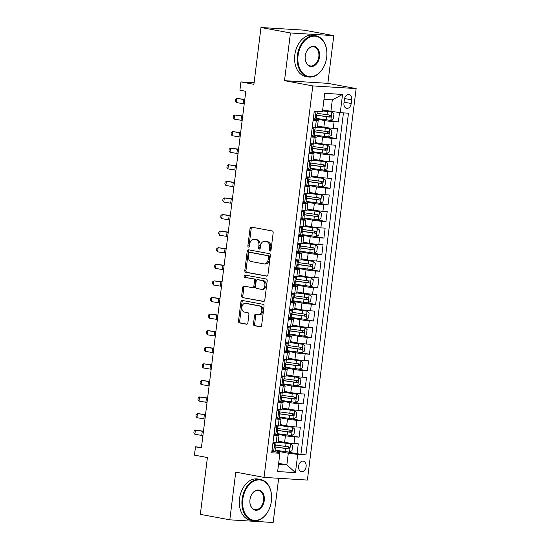 <?xml version="1.0" encoding="UTF-8"?>
<svg xmlns="http://www.w3.org/2000/svg" width="550" height="550" viewBox="0 0 550 550"><rect width="100%" height="100%" fill="white"/><g stroke="black" fill="none" stroke-linecap="round" stroke-linejoin="round"><path stroke-width="0.82" d="M270.064 251.096A1.148 0.818 -86.5 0 0 271.019 250.106L273.171 232.801A1.643 1.176 -86.5 0 0 272.222 230.959L251.391 227.095A1.643 1.176 -86.5 0 0 251.295 227.081A1.643 1.176 -86.5 0 0 250.037 228.504L247.878 245.802A1.148 0.818 -86.5 0 0 249.501 246.104L249.776 243.87A5.259 3.754 -86.5 0 1 253.804 239.305A5.259 3.754 -86.5 0 1 254.127 239.346L255.867 239.669A5.259 3.754 -86.5 0 1 258.919 245.568L258.637 247.803A1.148 0.818 -86.5 0 0 260.26 248.105L260.535 245.864A5.259 3.754 -86.5 0 1 264.564 241.306A5.259 3.754 -86.5 0 1 264.887 241.34L266.626 241.663A5.259 3.754 -86.5 0 1 269.679 247.562L269.397 249.803A1.148 0.818 -86.5 0 0 270.064 251.096M306.109 466.613A5.362 3.74 100.5 0 0 303.339 461.113A5.362 3.74 100.5 0 0 298.609 466.152A5.362 3.74 100.5 0 0 301.379 471.652A5.362 3.74 100.5 0 0 306.109 466.613M253.488 323.854A1.643 1.176 -86.5 0 0 254.444 325.696L260.288 326.782A1.643 1.176 -86.5 0 0 260.384 326.796A1.643 1.176 -86.5 0 0 261.642 325.366L264.034 306.157A1.643 1.176 -86.5 0 0 263.086 304.308L242.254 300.444A1.643 1.176 -86.5 0 0 242.158 300.431A1.643 1.176 -86.5 0 0 240.9 301.854L238.508 321.069A1.643 1.176 -86.5 0 0 239.456 322.912L246.517 324.225A1.643 1.176 -86.5 0 0 246.62 324.239A1.643 1.176 -86.5 0 0 247.878 322.809L248.903 314.586A1.643 1.176 -86.5 0 0 247.947 312.744L244.447 312.091A4.4 3.135 -86.5 0 1 241.876 307.354A4.4 3.135 -86.5 0 1 245.259 303.353A4.4 3.135 -86.5 0 1 245.534 303.38L259.243 305.931A4.4 3.135 -86.5 0 1 261.814 310.668A4.4 3.135 -86.5 0 1 258.431 314.676A4.4 3.135 -86.5 0 1 258.156 314.641L255.874 314.215A1.643 1.176 -86.5 0 0 255.771 314.201A1.643 1.176 -86.5 0 0 254.512 315.631L253.488 323.854L254.657 323.923A1.643 1.176 -86.5 0 0 255.613 325.765L260.776 326.728M290.448 32.973L284.508 80.664L327.855 83.339L333.795 35.647L290.448 32.973L260.982 27.5L253.901 84.315L240.934 81.902L239.903 90.2L245.795 91.293L201.376 447.934L195.484 446.841L194.452 455.132L207.412 457.538L200.337 514.353L229.804 519.826L273.157 522.5L278.664 478.294M284.508 80.664L312.799 85.917L264.034 477.393L235.744 472.134L229.804 519.826M266.592 276.141A1.643 1.176 -86.5 0 0 266.695 276.155A1.643 1.176 -86.5 0 0 267.953 274.732L270.346 255.516A1.643 1.176 -86.5 0 0 269.39 253.674L248.566 249.803A1.643 1.176 -86.5 0 0 248.462 249.796A1.643 1.176 -86.5 0 0 247.204 251.219L244.812 270.435A1.643 1.176 -86.5 0 0 245.768 272.278L266.798 276.155M267.19 280.837L264.798 300.046A1.643 1.176 -86.5 0 1 263.539 301.476A1.643 1.176 -86.5 0 1 263.436 301.462L242.612 297.591A1.643 1.176 -86.5 0 1 241.656 295.749L242.681 287.526A1.643 1.176 -86.5 0 1 243.939 286.103A1.643 1.176 -86.5 0 1 244.042 286.117L252.491 287.684A1.643 1.176 -86.5 0 0 252.587 287.698A1.643 1.176 -86.5 0 0 253.846 286.268L254.526 280.816A1.643 1.176 -86.5 0 0 253.571 278.974L244.778 277.337A1.148 0.818 -86.5 0 1 245.066 275.062L266.234 278.994A1.643 1.176 -86.5 0 1 267.19 280.837M260.982 27.5L304.329 30.174L333.795 35.647M287.519 451.969L297.041 453.736L298.279 443.788L294.002 443.52L294.827 436.886A6.696 0.412 -172.9 0 1 285.429 435.724L277.09 434.177M289.582 435.38L299.104 437.154L300.348 427.199L296.072 426.938L296.897 420.303A6.696 0.412 -172.9 0 1 287.492 419.134L279.159 417.587M291.651 418.797L301.173 420.564L302.411 410.609L298.134 410.348L298.959 403.714A6.696 0.412 -172.9 0 1 289.561 402.545L281.222 400.998M293.714 402.208L303.236 403.975L304.48 394.02L300.204 393.759L301.029 387.124A6.696 0.412 -172.9 0 1 291.624 385.962L283.291 384.409M295.783 385.619L305.305 387.386L306.543 377.438L302.266 377.169L303.091 370.535A6.696 0.412 -172.9 0 1 293.693 369.373L285.354 367.826M297.853 369.029L307.368 370.803L308.612 360.848L304.336 360.587L305.161 353.946A6.696 0.412 -172.9 0 1 295.756 352.784L287.423 351.237M299.915 352.447L309.437 354.214L310.674 344.259L306.398 343.998L307.223 337.363A6.696 0.412 -172.9 0 1 297.825 336.194L289.486 334.647M301.984 335.857L311.499 337.624L312.744 327.669L308.468 327.408L309.293 320.774A6.696 0.412 -172.9 0 1 299.894 319.605L291.555 318.058M304.047 319.268L313.569 321.035L314.806 311.087L310.53 310.819L311.355 304.184A6.696 0.412 -172.9 0 1 301.957 303.022L293.618 301.469M306.116 302.679L315.638 304.446L316.876 294.498L312.599 294.229L313.424 287.595A6.696 0.412 -172.9 0 1 304.026 286.433L295.687 284.886M308.179 286.089L317.701 287.863L318.938 277.908L314.662 277.647L315.494 271.012A6.696 0.412 -172.9 0 1 306.089 269.844L297.749 268.297M310.248 269.507L319.77 271.274L321.007 261.319L316.731 261.058L317.556 254.423A6.696 0.412 -172.9 0 1 308.158 253.254L299.819 251.708M312.311 252.917L321.832 254.684L323.07 244.729L318.794 244.468L319.626 237.834A6.696 0.412 -172.9 0 1 310.221 236.672L301.881 235.118M314.38 236.328L323.902 238.095L325.139 228.147L320.863 227.879L321.688 221.244A6.696 0.412 -172.9 0 1 312.29 220.083L303.951 218.536M316.442 219.739L325.964 221.512L327.202 211.558L322.926 211.296L323.757 204.655A6.696 0.412 -172.9 0 1 314.353 203.493L306.013 201.946M318.512 203.156L328.034 204.923L329.271 194.968L324.995 194.707L325.82 188.072A6.696 0.412 -172.9 0 1 316.422 186.904L308.082 185.357M320.574 186.567L330.096 188.334L331.341 178.379L327.058 178.117L327.889 171.483A6.696 0.412 -172.9 0 1 318.484 170.314L310.145 168.767M322.644 169.978L332.166 171.744L333.403 161.796L329.127 161.528L329.952 154.894A6.696 0.412 -172.9 0 1 320.554 153.732L312.214 152.178M324.706 153.388L334.228 155.155L335.472 145.207L331.196 144.939L332.021 138.304A6.696 0.412 -172.9 0 1 322.616 137.142L314.284 135.596M326.776 136.799L336.298 138.572L337.535 128.618L333.259 128.356A6.696 0.412 -172.9 0 1 323.861 127.188L317.536 126.012M294.002 443.52A6.696 0.412 7.1 0 1 284.604 442.358L278.272 441.183M296.072 426.938A6.696 0.412 7.1 0 1 286.667 425.769L280.342 424.593M298.134 410.348A6.696 0.412 7.1 0 1 288.736 409.179L282.411 408.011M300.204 393.759A6.696 0.412 7.1 0 1 290.799 392.597L284.474 391.421M302.266 377.169A6.696 0.412 7.1 0 1 292.868 376.007L286.543 374.832M304.336 360.587A6.696 0.412 7.1 0 1 294.931 359.418L288.606 358.243M306.398 343.998A6.696 0.412 7.1 0 1 297 342.829L290.675 341.653M308.468 327.408A6.696 0.412 7.1 0 1 299.062 326.246L292.738 325.071M310.53 310.819A6.696 0.412 7.1 0 1 301.132 309.657L294.807 308.481M312.599 294.229A6.696 0.412 7.1 0 1 303.194 293.067L296.869 291.892M314.662 277.647A6.696 0.412 7.1 0 1 305.264 276.478L298.939 275.303M316.731 261.058A6.696 0.412 7.1 0 1 307.326 259.889L301.001 258.72M318.794 244.468A6.696 0.412 7.1 0 1 309.396 243.306L303.071 242.131M320.863 227.879A6.696 0.412 7.1 0 1 311.458 226.717L305.133 225.541M322.926 211.296A6.696 0.412 7.1 0 1 313.528 210.127L307.202 208.952M324.995 194.707A6.696 0.412 7.1 0 1 315.597 193.538L309.265 192.363M327.058 178.117A6.696 0.412 7.1 0 1 317.659 176.956L311.334 175.78M329.127 161.528A6.696 0.412 7.1 0 1 319.729 160.366L313.397 159.191M331.196 144.939A6.696 0.412 7.1 0 1 321.791 143.777L315.466 142.601M344.41 99.399L343.956 103.049A5.191 3.623 100.5 0 0 346.637 108.377A5.191 3.623 100.5 0 0 351.216 103.496L351.677 99.853A5.191 3.623 100.5 0 0 348.989 94.524A5.191 3.623 100.5 0 0 344.41 99.399M312.799 85.917L356.146 88.591L307.388 480.067L264.034 477.393M297.041 453.736L305.917 454.898L348.48 113.19L340.278 112.688L322.664 109.993M305.917 454.898L297.715 454.396L295.439 472.643L277.633 471.543L279.909 453.296L271.707 452.788L314.263 111.079L322.465 111.588L324.741 93.342L342.547 94.442L340.278 112.688M273.962 434.638L276.994 435.201A6.696 0.412 -172.9 0 1 278.953 435.744A6.696 0.412 -172.9 0 1 277.021 435.793L273.845 435.593M276.031 418.055L279.056 418.612A6.696 0.412 -172.9 0 1 281.022 419.155A6.696 0.412 -172.9 0 1 279.084 419.203L275.914 419.004M278.094 401.466L281.126 402.029A6.696 0.412 -172.9 0 1 283.085 402.566A6.696 0.412 -172.9 0 1 281.153 402.614L277.977 402.421M280.163 384.876L283.188 385.44A6.696 0.412 -172.9 0 1 285.154 385.976A6.696 0.412 -172.9 0 1 283.222 386.024L280.046 385.832M282.232 368.287L285.257 368.851A6.696 0.412 -172.9 0 1 287.217 369.387A6.696 0.412 -172.9 0 1 285.285 369.435L282.109 369.243M284.295 351.704L287.32 352.261A6.696 0.412 -172.9 0 1 289.286 352.804A6.696 0.412 -172.9 0 1 287.354 352.853L284.178 352.653M286.364 335.115L289.389 335.679A6.696 0.412 -172.9 0 1 291.349 336.215A6.696 0.412 -172.9 0 1 289.417 336.263L286.241 336.064M288.427 318.526L291.459 319.089A6.696 0.412 -172.9 0 1 293.418 319.626A6.696 0.412 -172.9 0 1 291.486 319.674L288.31 319.481M290.496 301.936L293.521 302.5A6.696 0.412 -172.9 0 1 295.481 303.036A6.696 0.412 -172.9 0 1 293.549 303.084L290.373 302.892M292.559 285.347L295.591 285.911A6.696 0.412 -172.9 0 1 297.55 286.454A6.696 0.412 -172.9 0 1 295.618 286.502L292.442 286.303M294.628 268.764L297.653 269.321A6.696 0.412 -172.9 0 1 299.613 269.864A6.696 0.412 -172.9 0 1 297.681 269.913L294.504 269.713M296.691 252.175L299.722 252.739A6.696 0.412 -172.9 0 1 301.682 253.275A6.696 0.412 -172.9 0 1 299.75 253.323L296.574 253.131M298.76 235.586L301.785 236.149A6.696 0.412 -172.9 0 1 303.744 236.686A6.696 0.412 -172.9 0 1 301.812 236.734L298.643 236.541M300.822 218.996L303.854 219.56A6.696 0.412 -172.9 0 1 305.814 220.103A6.696 0.412 -172.9 0 1 303.882 220.144L300.706 219.952M302.892 202.414L305.917 202.971A6.696 0.412 -172.9 0 1 307.876 203.514A6.696 0.412 -172.9 0 1 305.944 203.562L302.775 203.363M304.954 185.824L307.986 186.388A6.696 0.412 -172.9 0 1 309.946 186.924A6.696 0.412 -172.9 0 1 308.014 186.972L304.837 186.773M307.024 169.235L310.049 169.799A6.696 0.412 -172.9 0 1 312.015 170.335A6.696 0.412 -172.9 0 1 310.076 170.383L306.907 170.191M309.086 152.646L312.118 153.209A6.696 0.412 -172.9 0 1 314.077 153.746A6.696 0.412 -172.9 0 1 312.146 153.794L308.969 153.601M311.156 136.056L314.181 136.62A6.696 0.412 -172.9 0 1 316.147 137.163A6.696 0.412 -172.9 0 1 314.208 137.211L311.039 137.012M328.838 120.216L338.36 121.983L334.084 121.722A6.696 0.412 -172.9 0 1 324.686 120.553L316.346 119.006M313.218 119.474L316.25 120.031A6.696 0.412 -172.9 0 1 318.209 120.574A6.696 0.412 -172.9 0 1 316.278 120.622L313.101 120.422M318.209 120.574L317.384 127.208A6.696 0.412 -172.9 0 1 315.452 127.256L312.276 127.057M273.02 442.228L276.196 442.427A6.696 0.412 7.1 0 0 278.128 442.379L278.953 435.744M275.082 425.638L278.259 425.837A6.696 0.412 7.1 0 0 280.191 425.789L281.022 419.155M277.152 409.056L280.328 409.248A6.696 0.412 7.1 0 0 282.26 409.2L283.085 402.566M279.221 392.466L282.391 392.659A6.696 0.412 7.1 0 0 284.322 392.611L285.154 385.976M281.284 375.877L284.46 376.076A6.696 0.412 7.1 0 0 286.392 376.028L287.217 369.387M283.353 359.288L286.522 359.487A6.696 0.412 7.1 0 0 288.454 359.439L289.286 352.804M285.416 342.705L288.592 342.897A6.696 0.412 7.1 0 0 290.524 342.849L291.349 336.215M287.485 326.116L290.654 326.308A6.696 0.412 7.1 0 0 292.593 326.26L293.418 319.626M289.548 309.526L292.724 309.719A6.696 0.412 7.1 0 0 294.656 309.678L295.481 303.036M291.617 292.937L294.786 293.136A6.696 0.412 7.1 0 0 296.725 293.088L297.55 286.454M293.679 276.347L296.856 276.547A6.696 0.412 7.1 0 0 298.788 276.499L299.613 269.864M295.749 259.765L298.925 259.957A6.696 0.412 7.1 0 0 300.857 259.909L301.682 253.275M297.811 243.176L300.988 243.368A6.696 0.412 7.1 0 0 302.919 243.32L303.744 236.686M299.881 226.586L303.057 226.786A6.696 0.412 7.1 0 0 304.989 226.738L305.814 220.103M301.943 209.997L305.119 210.196A6.696 0.412 7.1 0 0 307.051 210.148L307.876 203.514M304.012 193.414L307.189 193.607A6.696 0.412 7.1 0 0 309.121 193.559L309.946 186.924M306.075 176.825L309.251 177.018A6.696 0.412 7.1 0 0 311.183 176.969L312.015 170.335M308.144 160.236L311.321 160.428A6.696 0.412 7.1 0 0 313.252 160.387L314.077 153.746M310.207 143.646L313.383 143.846A6.696 0.412 7.1 0 0 315.315 143.797L316.147 137.163M336.298 138.572L332.021 138.304M334.228 155.155L329.952 154.894M332.166 171.744L327.889 171.483M330.096 188.334L325.82 188.072M328.034 204.923L323.757 204.655M325.964 221.512L321.688 221.244M323.902 238.095L319.626 237.834M321.832 254.684L317.556 254.423M319.77 271.274L315.494 271.012M317.701 287.863L313.424 287.595M315.638 304.446L311.355 304.184M313.569 321.035L309.293 320.774M311.499 337.624L307.223 337.363M309.437 354.214L305.161 353.946M307.368 370.803L303.091 370.535M305.305 387.386L301.029 387.124M303.236 403.975L298.959 403.714M301.173 420.564L296.897 420.303M299.104 437.154L294.827 436.886M300.967 453.984L343.447 112.881M338.36 121.983L339.529 112.592M278.657 463.32L286.866 464.839L288.31 453.228L275.021 450.759M330.873 111.519L332.324 99.907L323.984 99.399M327.855 83.339L356.146 88.591M201.465 447.205L195.484 446.841M254.1 82.72L240.934 81.902M278.534 464.331L286.866 464.839L295.439 472.643M271.899 451.227L279.874 452.712L279.909 453.296M288.31 453.228L297.715 454.396M332.324 99.907L342.547 94.442M270.744 250.793A1.148 0.818 -86.5 0 1 270.572 249.872L270.847 247.637A5.259 3.754 -86.5 0 0 267.795 241.739L266.626 241.663M264.564 241.306L265.732 241.374A5.259 3.754 -86.5 0 1 266.062 241.416L267.795 241.739M253.804 239.305L254.973 239.374A5.259 3.754 -86.5 0 1 255.303 239.415L257.036 239.738A5.259 3.754 -86.5 0 1 260.088 245.637L259.813 247.878A1.148 0.818 -86.5 0 0 259.985 248.792M252.072 227.219A1.643 1.176 -86.5 0 0 251.206 228.58L249.054 245.877A1.148 0.818 -86.5 0 0 249.226 246.792M249.246 249.934A1.643 1.176 -86.5 0 0 248.373 251.288L245.981 270.504A1.643 1.176 -86.5 0 0 246.936 272.346L267.08 276.086M268.503 257.008A1.148 0.818 -86.5 0 0 267.836 255.716L249.556 252.319A1.148 0.818 -86.5 0 0 248.6 253.309L248.304 255.674A5.259 3.754 -86.5 0 0 251.364 261.566L263.856 263.89A5.259 3.754 -86.5 0 0 264.179 263.931A5.259 3.754 -86.5 0 0 268.207 259.366L268.503 257.008L269.672 257.077A1.148 0.818 -86.5 0 0 269.005 255.791L267.836 255.716M250.58 252.388A1.148 0.818 -86.5 0 1 250.724 252.395L269.005 255.791M264.179 263.931L265.354 264A5.259 3.754 -86.5 0 0 269.376 259.442L268.207 259.366M269.672 257.077L269.376 259.442M263.931 301.407L242.612 297.591M244.722 286.241A1.643 1.176 -86.5 0 0 243.856 287.602L242.832 295.824A1.643 1.176 -86.5 0 0 243.781 297.667M252.691 287.698L253.66 287.753A1.643 1.176 -86.5 0 0 253.763 287.767A1.643 1.176 -86.5 0 0 255.021 286.344L255.702 280.885A1.643 1.176 -86.5 0 0 254.746 279.043L244.778 277.337M245.829 275.199A1.148 0.818 -86.5 0 0 245.953 277.413M261.25 289.314A4.4 3.135 -86.5 0 0 261.525 289.348A4.4 3.135 -86.5 0 0 264.907 285.34A4.4 3.135 -86.5 0 0 262.336 280.603L257.51 279.702A1.643 1.176 -86.5 0 0 257.407 279.689A1.643 1.176 -86.5 0 0 256.149 281.119L255.468 286.571A1.643 1.176 -86.5 0 0 256.424 288.413L261.25 289.314M262.426 289.382A4.4 3.135 -86.5 0 0 262.694 289.417A4.4 3.135 -86.5 0 0 266.083 285.416A4.4 3.135 -86.5 0 0 263.512 280.672L262.336 280.603M258.472 279.764A1.643 1.176 -86.5 0 1 258.576 279.764A1.643 1.176 -86.5 0 1 258.679 279.778L263.512 280.672M256.554 314.346A1.643 1.176 -86.5 0 0 255.681 315.7L254.657 323.923M259.325 314.71A4.4 3.135 -86.5 0 0 259.6 314.744A4.4 3.135 -86.5 0 0 262.989 310.743A4.4 3.135 -86.5 0 0 260.411 305.999L259.243 305.931M245.259 303.353L246.434 303.421A4.4 3.135 -86.5 0 1 246.702 303.456L260.411 305.999M242.942 300.568A1.643 1.176 -86.5 0 0 242.069 301.929L239.676 321.138A1.643 1.176 -86.5 0 0 240.632 322.988L247.005 324.17M316.415 118.463L330.777 120.388L333.327 118.876L333.946 113.898L331.808 112.09L322.554 110.907M331.808 112.09L322.568 110.77M315.782 115.163A12.815 0.784 7.1 0 0 316.298 115.239L330.144 117.157C331.327 116.579 331.409 115.919 330.392 115.163L317.054 113.321M328.694 114.847C329.911 115.637 329.828 116.304 328.446 116.841L316.972 115.198A10.636 0.646 -172.9 0 1 315.817 115.026M313.404 118.002L315.074 119.419L316.298 119.384L316.69 116.229L315.824 115.919M315.074 119.419L313.287 118.917M316.002 111.189L314.112 112.31M317.309 111.272L316.938 114.242L316.449 114.304L316.202 116.291L316.69 116.229M244.234 103.854A8.374 0.509 7.1 0 0 243.086 103.661L236.191 102.541L236.713 98.388L235.386 99.351L235.18 101.014L236.191 102.541M244.75 99.708A8.374 0.509 7.1 0 0 243.602 99.516L236.713 98.388L244.784 99.399M326.679 57.303A20.432 14.266 100.5 0 0 326.886 54.532A20.432 14.266 100.5 0 0 313.919 36.169A20.432 14.266 100.5 0 0 298.086 55.543A20.432 14.266 100.5 0 0 307.704 76.285A20.432 14.266 100.5 0 0 325.243 63.394A20.432 14.266 100.5 0 0 326.679 57.303M325.222 63.443A20.934 14.616 -79.5 0 1 325.201 63.498A20.934 14.616 -79.5 0 1 308.206 76.938A20.934 14.616 -79.5 0 1 297.385 55.454A20.934 14.616 -79.5 0 1 315.851 35.771A20.934 14.616 -79.5 0 1 326.893 54.422A20.934 14.616 -79.5 0 1 326.886 54.477M319.529 56.863A10.216 7.136 -79.5 0 1 311.616 66.55A10.216 7.136 -79.5 0 1 305.133 57.365A10.216 7.136 -79.5 0 1 305.236 55.983A10.216 7.136 -79.5 0 1 305.951 52.938A10.216 7.136 -79.5 0 1 314.724 46.489A10.216 7.136 -79.5 0 1 319.529 56.863M305.133 57.31A9.714 6.786 100.5 0 0 310.255 65.904A9.714 6.786 100.5 0 0 318.821 56.774A9.714 6.786 100.5 0 0 313.803 46.805A9.714 6.786 100.5 0 0 305.938 52.992M308.206 76.938L305.614 76.457A20.934 14.616 -79.5 0 1 294.793 54.972A20.934 14.616 -79.5 0 1 313.259 35.289L315.851 35.771M271.404 501.029A20.432 14.266 100.5 0 0 271.618 498.259A20.432 14.266 100.5 0 0 258.651 479.896A20.432 14.266 100.5 0 0 242.818 499.263A20.432 14.266 100.5 0 0 252.429 520.011A20.432 14.266 100.5 0 0 269.974 507.114A20.432 14.266 100.5 0 0 271.404 501.029M269.954 507.169A20.934 14.616 -79.5 0 1 269.933 507.224A20.934 14.616 -79.5 0 1 252.938 520.664A20.934 14.616 -79.5 0 1 242.117 499.18A20.934 14.616 -79.5 0 1 260.583 479.497A20.934 14.616 -79.5 0 1 271.618 498.149A20.934 14.616 -79.5 0 1 271.618 498.204M264.261 500.589A10.216 7.136 -79.5 0 1 256.348 510.269A10.216 7.136 -79.5 0 1 249.865 501.091A10.216 7.136 -79.5 0 1 249.968 499.703A10.216 7.136 -79.5 0 1 250.683 496.664A10.216 7.136 -79.5 0 1 259.456 490.215A10.216 7.136 -79.5 0 1 264.261 500.589M249.865 501.036A9.714 6.786 100.5 0 0 254.987 509.63A9.714 6.786 100.5 0 0 263.553 500.5A9.714 6.786 100.5 0 0 258.534 490.531A9.714 6.786 100.5 0 0 250.663 496.712M252.938 520.664L250.346 520.183A20.934 14.616 -79.5 0 1 239.525 498.699A20.934 14.616 -79.5 0 1 257.991 479.016L260.583 479.497M314.346 135.053L328.707 136.978L331.258 135.458L331.884 130.481L329.746 128.679L317.405 127.05M329.746 128.679L317.419 126.912M313.713 131.752A12.815 0.784 7.1 0 0 314.236 131.828L328.082 133.739C329.257 133.169 329.34 132.509 328.329 131.752L314.985 129.91M326.631 131.436C327.848 132.227 327.766 132.894 326.384 133.423L314.903 131.787A10.636 0.646 -172.9 0 1 313.748 131.615M312.283 151.642L326.645 153.56L329.196 152.047L329.814 147.07L327.676 145.269L315.336 143.639M327.676 145.269L315.356 143.502M311.651 148.342A12.815 0.784 7.1 0 0 312.166 148.417L326.012 150.329C327.188 149.758 327.271 149.091 326.26 148.342L312.923 146.499M324.562 148.026C325.779 148.816 325.696 149.483 324.314 150.012L312.84 148.369A10.636 0.646 -172.9 0 1 311.685 148.197M310.214 168.231L324.576 170.149L327.126 168.637L327.752 163.659L325.614 161.858L313.273 160.229M325.614 161.858L313.287 160.091M309.581 164.931A12.815 0.784 7.1 0 0 310.104 165.007L323.95 166.918C325.126 166.347 325.208 165.681 324.197 164.924L310.853 163.089M322.499 164.608C323.716 165.406 323.634 166.066 322.252 166.602L310.771 164.959A10.636 0.646 -172.9 0 1 309.616 164.787M308.151 184.821L322.513 186.739L325.064 185.226L325.683 180.249L323.544 178.441L311.204 176.818M323.544 178.441L311.224 176.674M307.519 181.514A12.815 0.784 7.1 0 0 308.034 181.589L321.881 183.508C323.056 182.937 323.139 182.27 322.128 181.514L308.791 179.678M320.43 181.197C321.647 181.995 321.564 182.655 320.183 183.191L308.708 181.548A10.636 0.646 -172.9 0 1 307.553 181.376M311.334 134.592L313.012 136.008L314.236 135.974L314.627 132.818L313.761 132.502M313.012 136.008L311.224 135.506M312.207 127.607L313.108 127.407L312.269 127.126M312.51 127.428L315.267 127.676L313.706 127.146M314.043 127.71L312.049 128.899M315.267 127.676L314.139 132.88L314.627 132.818M242.165 120.443A8.374 0.509 7.1 0 0 241.017 120.244L234.128 119.123L234.644 114.978L233.317 115.94L233.111 117.597L234.128 119.123M242.681 116.297A8.374 0.509 7.1 0 0 241.532 116.098L234.644 114.978L242.722 115.988M309.272 151.181L310.942 152.591L312.166 152.556L312.558 149.407L311.692 149.091M310.942 152.591L309.155 152.096M310.145 144.196L311.039 143.997L310.2 143.715M310.447 144.017L313.197 144.265L311.644 143.736M311.981 144.299L309.98 145.489M313.197 144.265L312.806 147.414L312.317 147.476L312.07 149.469L312.558 149.407M240.103 137.032A8.374 0.509 7.1 0 0 238.954 136.833L232.059 135.713L232.581 131.567L231.254 132.529L231.041 134.186L232.059 135.713M240.618 132.887A8.374 0.509 7.1 0 0 239.47 132.688L232.581 131.567L240.653 132.578M307.202 167.771L308.88 169.18L310.104 169.146L310.496 165.997L309.629 165.681M308.88 169.18L307.093 168.685M308.076 160.786L308.976 160.586L308.137 160.297M308.378 160.6L311.135 160.854L309.574 160.325M309.911 160.889L307.918 162.071M311.135 160.854L310.743 164.003L310.255 164.065L310.007 166.059L310.496 165.997M238.033 153.622A8.374 0.509 7.1 0 0 236.885 153.422L229.996 152.302L230.512 148.156L229.185 149.119L228.979 150.776L229.996 152.302M238.549 149.469A8.374 0.509 7.1 0 0 237.401 149.277L230.512 148.156L238.59 149.167M305.14 184.36L306.811 185.769L308.034 185.735L308.426 182.579L307.56 182.27M306.811 185.769L305.023 185.268M306.006 177.375L306.907 177.169L306.068 176.887M306.316 177.189L309.066 177.444L307.512 176.914M307.849 177.478L305.848 178.661M309.066 177.444L308.674 180.593L308.186 180.654L307.938 182.648L308.426 182.579M235.971 170.204A8.374 0.509 7.1 0 0 234.822 170.012L227.927 168.891L228.449 164.739L227.116 165.701L226.909 167.365L227.927 168.891M236.486 166.059A8.374 0.509 7.1 0 0 235.338 165.866L228.449 164.739L236.521 165.756M306.082 201.403L320.444 203.328L322.994 201.809L323.613 196.838L321.482 195.03L309.141 193.401M321.482 195.03L309.155 193.263M305.449 198.103A12.815 0.784 7.1 0 0 305.965 198.179L319.811 200.09C320.994 199.519 321.076 198.859 320.066 198.103L306.721 196.261M318.368 197.787C319.584 198.577 319.502 199.244 318.12 199.781L306.639 198.137A10.636 0.646 -172.9 0 1 305.484 197.966M303.071 200.942L304.748 202.359L305.972 202.324L306.364 199.169L305.498 198.853M304.748 202.359L302.961 201.857M303.944 193.958L304.844 193.758L304.006 193.476M304.246 193.779L307.003 194.026L305.442 193.497M305.779 194.061L303.786 195.25M307.003 194.026L305.876 199.231L306.364 199.169M233.901 186.794A8.374 0.509 7.1 0 0 232.753 186.601L225.864 185.474L226.38 181.328L225.053 182.291L224.847 183.947L225.864 185.474M234.417 182.648A8.374 0.509 7.1 0 0 233.269 182.449L226.38 181.328L234.458 182.339M304.019 217.992L318.381 219.911L320.932 218.398L321.551 213.421L319.413 211.619L307.072 209.99M319.413 211.619L307.093 209.853M303.38 214.692A12.815 0.784 7.1 0 0 303.903 214.768L317.749 216.679C318.924 216.109 319.007 215.449 317.996 214.692L304.659 212.85M316.298 214.376C317.515 215.167 317.433 215.834 316.051 216.363L304.576 214.727A10.636 0.646 -172.9 0 1 303.421 214.555M301.008 217.532L302.679 218.948L303.903 218.907L304.294 215.758L303.428 215.442M302.679 218.948L300.891 218.446M301.874 210.547L302.775 210.347L301.936 210.066M302.184 210.368L304.934 210.616L303.38 210.086M303.71 210.65L301.716 211.839M304.934 210.616L303.806 215.82L304.294 215.758M231.839 203.383A8.374 0.509 7.1 0 0 230.691 203.184L223.795 202.063L224.311 197.917L222.984 198.88L222.778 200.537L223.795 202.063M232.354 199.238A8.374 0.509 7.1 0 0 231.206 199.038L224.311 197.917L232.389 198.928M301.95 234.582L316.312 236.5L318.863 234.988L319.481 230.01L317.35 228.209L305.009 226.579M317.35 228.209L305.023 226.442M301.317 231.282A12.815 0.784 7.1 0 0 301.833 231.357L315.679 233.269C316.862 232.698 316.944 232.031 315.934 231.275L302.589 229.439M314.236 230.966C315.452 231.756 315.37 232.416 313.988 232.952L302.507 231.309A10.636 0.646 -172.9 0 1 301.352 231.137M298.939 234.121L300.616 235.531L301.84 235.496L302.232 232.347L301.359 232.031M300.616 235.531L298.829 235.036M299.812 227.136L300.712 226.937L299.874 226.655M300.114 226.958L302.871 227.205L301.311 226.676M301.647 227.239L299.654 228.429M302.871 227.205L301.737 232.409L302.232 232.347M229.769 219.972A8.374 0.509 7.1 0 0 228.621 219.773L221.732 218.653L222.248 214.507L220.921 215.469L220.715 217.126L221.732 218.653M230.285 215.82A8.374 0.509 7.1 0 0 229.137 215.627L222.248 214.507L230.326 215.518M299.887 251.171L314.249 253.089L316.8 251.577L317.419 246.599L315.281 244.798L302.94 243.169M315.281 244.798L302.961 243.031M299.248 247.871A12.815 0.784 7.1 0 0 299.771 247.947L313.617 249.858C314.793 249.288 314.875 248.621 313.864 247.864L300.527 246.029M312.166 247.548C313.383 248.346 313.301 249.006 311.919 249.542L300.444 247.899A10.636 0.646 -172.9 0 1 299.282 247.727M296.876 250.711L298.547 252.12L299.771 252.086L300.163 248.937L299.296 248.621M298.547 252.12L296.759 251.618M297.743 243.726L298.643 243.519L297.804 243.238M298.045 243.54L300.802 243.794L299.248 243.265M299.578 243.829L297.584 245.011M300.802 243.794L300.41 246.943L299.922 247.005L299.674 248.999L300.163 248.937M227.707 236.555A8.374 0.509 7.1 0 0 226.552 236.363L219.663 235.242L220.179 231.096L218.852 232.052L218.646 233.716L219.663 235.242M228.222 232.409A8.374 0.509 7.1 0 0 227.074 232.217L220.179 231.096L228.257 232.107M297.818 267.754L312.18 269.679L314.731 268.166L315.349 263.189L313.211 261.381L300.871 259.751M313.211 261.381L300.891 259.614M297.186 264.454A12.815 0.784 7.1 0 0 297.701 264.529L311.548 266.447C312.73 265.87 312.812 265.21 311.795 264.454L298.457 262.611M310.104 264.137C311.321 264.928 311.231 265.595 309.856 266.131L298.375 264.488A10.636 0.646 -172.9 0 1 297.22 264.316M295.756 284.343L310.118 286.268L312.668 284.749L313.287 279.771L311.149 277.97L298.808 276.341M311.149 277.97L298.822 276.203M295.116 281.043A12.815 0.784 7.1 0 0 295.639 281.119L309.485 283.03C310.661 282.459 310.743 281.799 309.732 281.043L296.395 279.201M308.034 280.727C309.251 281.518 309.169 282.184 307.787 282.714L296.312 281.077A10.636 0.646 -172.9 0 1 295.151 280.906M293.686 300.933L308.048 302.851L310.599 301.338L311.218 296.361L309.079 294.559L296.739 292.93M309.079 294.559L296.759 292.793M293.054 297.632A12.815 0.784 7.1 0 0 293.569 297.708L307.416 299.619C308.598 299.049 308.681 298.382 307.663 297.632L294.326 295.79M305.972 297.316C307.182 298.107 307.099 298.774 305.724 299.303L294.243 297.66A10.636 0.646 -172.9 0 1 293.088 297.488M291.617 317.522L305.986 319.44L308.536 317.928L309.155 312.95L307.017 311.149L294.676 309.519M307.017 311.149L294.69 309.382M290.984 314.222A12.815 0.784 7.1 0 0 291.507 314.298L305.353 316.209C306.529 315.638 306.611 314.971 305.601 314.215L292.263 312.379M303.903 313.899C305.119 314.696 305.037 315.356 303.655 315.893L292.181 314.249A10.636 0.646 -172.9 0 1 291.019 314.077M289.554 334.104L303.916 336.029L306.467 334.517L307.086 329.539L304.947 327.731L292.607 326.109M304.947 327.731L292.627 325.964M288.922 330.804A12.815 0.784 7.1 0 0 289.438 330.88L303.284 332.798C304.466 332.228 304.549 331.561 303.531 330.804L290.194 328.969M301.84 330.488C303.05 331.286 302.968 331.946 301.593 332.482L290.111 330.839A10.636 0.646 -172.9 0 1 288.956 330.667M287.485 350.694L301.854 352.619L304.404 351.099L305.023 346.129L302.885 344.321L290.544 342.691M302.885 344.321L290.558 342.554M286.853 347.394A12.815 0.784 7.1 0 0 287.375 347.469L301.221 349.381C302.397 348.81 302.479 348.15 301.469 347.394L288.131 345.551M299.771 347.077C300.988 347.868 300.905 348.535 299.523 349.071L288.049 347.428A10.636 0.646 -172.9 0 1 286.887 347.256M285.423 367.283L299.784 369.201L302.335 367.689L302.954 362.711L300.816 360.91L288.475 359.281M300.816 360.91L288.496 359.143M284.79 363.983A12.815 0.784 7.1 0 0 285.306 364.059L299.152 365.97C300.334 365.399 300.417 364.739 299.399 363.983L286.062 362.141M297.708 363.667C298.918 364.457 298.836 365.124 297.461 365.654L285.979 364.018A10.636 0.646 -172.9 0 1 284.824 363.846M283.353 383.873L297.722 385.791L300.266 384.278L300.891 379.301L298.753 377.499L286.413 375.87M298.753 377.499L286.426 375.732M282.721 380.572A12.815 0.784 7.1 0 0 283.243 380.648L297.089 382.559C298.265 381.989 298.347 381.322 297.337 380.566L283.999 378.73M295.639 380.256C296.856 381.047 296.773 381.707 295.391 382.243L283.917 380.6A10.636 0.646 -172.9 0 1 282.755 380.428M281.291 400.462L295.653 402.38L298.203 400.868L298.822 395.89L296.684 394.089L284.343 392.459M296.684 394.089L284.364 392.322M280.658 397.155A12.815 0.784 7.1 0 0 281.174 397.237L295.02 399.149C296.202 398.578 296.285 397.911 295.268 397.155L281.93 395.319M293.576 396.839C294.786 397.636 294.704 398.296 293.322 398.832L281.847 397.189A10.636 0.646 -172.9 0 1 280.692 397.018M279.221 417.044L293.583 418.969L296.134 417.45L296.759 412.479L294.621 410.671L282.281 409.042M294.621 410.671L282.294 408.904M278.589 413.744A12.815 0.784 7.1 0 0 279.111 413.82L292.957 415.731C294.133 415.161 294.216 414.501 293.205 413.744L279.861 411.902M291.507 413.428C292.724 414.219 292.641 414.886 291.259 415.422L279.778 413.779A10.636 0.646 -172.9 0 1 278.623 413.607M277.159 433.634L291.521 435.559L294.071 434.039L294.69 429.062L292.552 427.261L280.211 425.631M292.552 427.261L280.232 425.494M276.526 430.334A12.815 0.784 7.1 0 0 277.042 430.409L290.888 432.321C292.071 431.75 292.153 431.09 291.136 430.334L277.798 428.491M289.438 430.018C290.654 430.808 290.572 431.475 289.19 432.004L277.716 430.368A10.636 0.646 -172.9 0 1 276.561 430.196M275.089 450.223L289.451 452.141L292.002 450.629L292.627 445.651L290.489 443.85L278.149 442.221M290.489 443.85L278.163 442.083M274.457 446.923A12.815 0.784 7.1 0 0 274.979 446.999L288.826 448.91C290.001 448.339 290.084 447.672 289.073 446.923L275.729 445.081M287.375 446.607C288.592 447.397 288.509 448.064 287.127 448.594L275.646 446.951A10.636 0.646 -172.9 0 1 274.491 446.779M294.807 267.293L296.484 268.709L297.701 268.675L298.1 265.519L297.227 265.21M296.484 268.709L294.697 268.207M295.68 260.308L296.574 260.109L295.742 259.827M295.982 260.129L298.739 260.377L297.179 259.847M297.516 260.418L295.515 261.601M298.739 260.377L297.605 265.581L298.1 265.519M225.637 253.144A8.374 0.509 7.1 0 0 224.489 252.952L217.601 251.831L218.116 247.679L216.789 248.641L216.583 250.305L217.601 251.831M226.153 248.999A8.374 0.509 7.1 0 0 225.005 248.806L218.116 247.679L226.194 248.689M292.744 283.882L294.415 285.299L295.639 285.264L296.031 282.109L295.164 281.793M294.415 285.299L292.627 284.797M293.611 276.897L294.511 276.698L293.673 276.416M293.913 276.719L296.67 276.966L295.116 276.437M295.446 277.001L293.452 278.19M296.67 276.966L295.543 282.171L296.031 282.109M223.575 269.734A8.374 0.509 7.1 0 0 222.42 269.534L215.531 268.414L216.047 264.268L214.72 265.231L214.514 266.887L215.531 268.414M224.091 265.588A8.374 0.509 7.1 0 0 222.942 265.389L216.047 264.268L224.125 265.279M290.675 300.472L292.353 301.881L293.569 301.847L293.961 298.698L293.095 298.382M292.353 301.881L290.565 301.386M291.548 293.487L292.442 293.288L291.61 293.006M291.851 293.308L294.607 293.556L293.047 293.026M293.384 293.59L291.383 294.779M294.607 293.556L294.216 296.704L293.721 296.766L293.473 298.76L293.961 298.698M221.506 286.323A8.374 0.509 7.1 0 0 220.357 286.124L213.469 285.003L213.984 280.857L212.657 281.82L212.451 283.477L213.469 285.003M222.021 282.178A8.374 0.509 7.1 0 0 220.873 281.978L213.984 280.857L222.062 281.868M288.613 317.061L290.283 318.471L291.507 318.436L291.899 315.288L291.032 314.971M290.283 318.471L288.496 317.976M289.479 310.076L290.379 309.877L289.541 309.588M289.781 309.891L292.538 310.145L290.984 309.616M291.314 310.179L289.321 311.362M292.538 310.145L292.146 313.294L291.658 313.356L291.411 315.349L291.899 315.288M219.436 302.913A8.374 0.509 7.1 0 0 218.288 302.713L211.399 301.593L211.915 297.447L210.588 298.409L210.382 300.066L211.399 301.593M219.959 298.76A8.374 0.509 7.1 0 0 218.811 298.567L211.915 297.447L219.993 298.457M286.543 333.651L288.221 335.06L289.438 335.026L289.829 331.87L288.963 331.561M288.221 335.06L286.433 334.558M287.416 326.666L288.31 326.459L287.471 326.178M287.719 326.48L290.476 326.734L288.915 326.205M289.252 326.769L287.251 327.951M290.476 326.734L290.084 329.883L289.589 329.945L289.341 331.939L289.829 331.87M217.374 319.495A8.374 0.509 7.1 0 0 216.226 319.303L209.337 318.182L209.853 314.029L208.526 314.992L208.319 316.656L209.337 318.182M217.889 315.349A8.374 0.509 7.1 0 0 216.741 315.157L209.853 314.029L217.931 315.047M284.481 350.233L286.151 351.649L287.375 351.615L287.767 348.459L286.901 348.143M286.151 351.649L284.364 351.147M285.347 343.248L286.248 343.049L285.409 342.767M285.649 343.069L288.406 343.317L286.853 342.788M287.183 343.351L285.189 344.541M288.406 343.317L287.279 348.521L287.767 348.459M215.304 336.084A8.374 0.509 7.1 0 0 214.156 335.892L207.268 334.764L207.783 330.619L206.456 331.581L206.25 333.238L207.268 334.764M215.827 331.939A8.374 0.509 7.1 0 0 214.672 331.739L207.783 330.619L215.861 331.629M282.411 366.822L284.082 368.239L285.306 368.197L285.697 365.049L284.831 364.732M284.082 368.239L282.301 367.737M283.284 359.837L284.178 359.638L283.339 359.356M283.587 359.659L286.344 359.906L284.783 359.377M285.12 359.941L283.119 361.13M286.344 359.906L285.945 363.055L285.457 363.124L285.209 365.111L285.697 365.049M213.242 352.674A8.374 0.509 7.1 0 0 212.094 352.474L205.205 351.354L205.721 347.208L204.394 348.171L204.188 349.827L205.205 351.354M213.758 348.528A8.374 0.509 7.1 0 0 212.609 348.329L205.721 347.208L213.799 348.219M280.349 383.412L282.019 384.821L283.243 384.787L283.635 381.638L282.769 381.322M282.019 384.821L280.232 384.326M281.215 376.427L282.116 376.228L281.277 375.946M281.518 376.248L284.274 376.496L282.721 375.966M283.051 376.53L281.057 377.719M284.274 376.496L283.882 379.644L283.394 379.706L283.147 381.7L283.635 381.638M211.173 369.263A8.374 0.509 7.1 0 0 210.024 369.064L203.136 367.943L203.651 363.797L202.324 364.76L202.118 366.417L203.136 367.943M211.688 365.111A8.374 0.509 7.1 0 0 210.54 364.918L203.651 363.797L211.729 364.808M278.279 400.001L279.95 401.411L281.174 401.376L281.566 398.228L280.699 397.911M279.95 401.411L278.169 400.909M279.153 393.016L280.046 392.81L279.207 392.528M279.455 392.831L282.205 393.085L280.651 392.556M280.988 393.119L278.988 394.302M282.205 393.085L281.813 396.234L281.325 396.296L281.077 398.289L281.566 398.228M209.11 385.846A8.374 0.509 7.1 0 0 207.962 385.653L201.073 384.533L201.589 380.387L200.262 381.342L200.056 383.006L201.073 384.533M209.626 381.7A8.374 0.509 7.1 0 0 208.478 381.507L201.589 380.387L209.667 381.397M276.217 416.584L277.887 418L279.111 417.966L279.503 414.81L278.637 414.501M277.887 418L276.1 417.498M277.083 409.599L277.984 409.399L277.145 409.118M277.386 409.42L280.143 409.668L278.582 409.138M278.919 409.702L276.925 410.891M280.143 409.668L279.015 414.872L279.503 414.81M207.041 402.435A8.374 0.509 7.1 0 0 205.893 402.243L199.004 401.115L199.519 396.969L198.192 397.932L197.986 399.596L199.004 401.115M207.556 398.289A8.374 0.509 7.1 0 0 206.408 398.09L199.519 396.969L207.597 397.98M274.147 433.173L275.818 434.589L277.042 434.555L277.434 431.399L276.567 431.083M275.818 434.589L274.031 434.087M275.021 426.188L275.914 425.989L275.076 425.707M275.323 426.009L278.073 426.257L276.519 425.728M276.856 426.291L274.856 427.481M278.073 426.257L276.946 431.461L277.434 431.399M204.978 419.024A8.374 0.509 7.1 0 0 203.83 418.825L196.934 417.704L197.457 413.559L196.13 414.521L195.924 416.178L196.934 417.704M205.494 414.879A8.374 0.509 7.1 0 0 204.346 414.679L197.457 413.559L205.528 414.569M272.078 449.763L273.756 451.172L274.979 451.138L275.371 447.989L274.505 447.672M273.756 451.172L271.968 450.677M272.951 442.777L273.852 442.578L273.013 442.296M273.254 442.599L276.011 442.846L274.45 442.317M274.787 442.881L272.793 444.07M276.011 442.846L275.619 445.995L275.131 446.057L274.883 448.051L275.371 447.989M202.909 435.614A8.374 0.509 7.1 0 0 201.761 435.414L194.872 434.294L195.387 430.148L194.061 431.111L193.854 432.768L194.872 434.294M203.424 431.468A8.374 0.509 7.1 0 0 202.276 431.269L195.387 430.148L203.466 431.159M284.604 442.358L285.429 435.724M286.667 425.769L287.492 419.134M288.736 409.179L289.561 402.545M290.799 392.597L291.624 385.962M292.868 376.007L293.693 369.373M294.931 359.418L295.756 352.784M297 342.829L297.825 336.194M299.062 326.246L299.894 319.605M301.132 309.657L301.957 303.022M303.194 293.067L304.026 286.433M305.264 276.478L306.089 269.844M307.326 259.889L308.158 253.254M309.396 243.306L310.221 236.672M311.458 226.717L312.29 220.083M313.528 210.127L314.353 203.493M315.597 193.538L316.422 186.904M317.659 176.956L318.484 170.314M319.729 160.366L320.554 153.732M321.791 143.777L322.616 137.142M323.861 127.188L324.686 120.553M315.452 127.256L316.278 120.622M276.196 442.427L277.021 435.793M278.259 425.837L279.084 419.203M280.328 409.248L281.153 402.614M282.391 392.659L283.222 386.024M284.46 376.076L285.285 369.435M286.522 359.487L287.354 352.853M288.592 342.897L289.417 336.263M290.654 326.308L291.486 319.674M292.724 309.719L293.549 303.084M294.786 293.136L295.618 286.502M296.856 276.547L297.681 269.913M298.925 259.957L299.75 253.323M300.988 243.368L301.812 236.734M303.057 226.786L303.882 220.144M305.119 210.196L305.944 203.562M307.189 193.607L308.014 186.972M309.251 177.018L310.076 170.383M311.321 160.428L312.146 153.794M313.383 143.846L314.208 137.211M333.259 128.356L334.084 121.722M344.575 98.532L351.677 99.853M344.066 102.169L351.216 103.496M270.847 247.637L269.679 247.562M266.062 241.416L264.887 241.34M259.813 247.878L258.637 247.803M260.088 245.637L258.919 245.568M257.036 239.738L255.867 239.669M255.303 239.415L254.127 239.346M249.054 245.877L247.878 245.802M251.206 228.58L250.037 228.504M270.572 249.872L269.397 249.803M246.936 272.346L245.768 272.278M245.981 270.504L244.812 270.435M248.373 251.288L247.204 251.219M250.724 252.395L249.556 252.319M242.832 295.824L241.656 295.749M243.856 287.602L242.681 287.526M255.021 286.344L253.846 286.268M255.702 280.885L254.526 280.816M254.746 279.043L253.571 278.974M258.679 279.778L257.51 279.702M255.681 315.7L254.512 315.631M246.702 303.456L245.534 303.38M240.632 322.988L239.456 322.912M239.676 321.138L238.508 321.069M242.069 301.929L240.9 301.854M255.613 325.765L254.444 325.696M330.839 120.347L331.863 112.138M316.202 116.029L316.298 115.239M326.982 114.757L327.374 111.609M326.343 119.9L326.734 116.744M328.446 116.841L330.144 117.157M316.044 111.189L315.026 119.371M243.086 103.661L243.602 99.516M328.776 136.936L329.801 128.728M314.132 132.619L314.236 131.828M324.913 131.347L325.311 128.191M324.273 136.489L324.665 133.334M326.384 133.423L328.082 133.739M326.707 153.526L327.731 145.31M312.07 149.208L312.166 148.417M322.85 147.936L323.242 144.781M322.211 153.072L322.603 149.923M324.314 150.012L326.012 150.329M324.644 170.115L325.662 161.899M310.001 165.797L310.104 165.007M320.781 164.519L321.173 161.37M320.141 169.661L320.533 166.512M322.252 166.602L323.95 166.918M322.575 186.697L323.599 178.489M307.938 182.387L308.034 181.589M318.718 181.108L319.11 177.959M318.079 186.251L318.471 183.102M320.183 183.191L321.881 183.508M313.981 127.751L312.957 135.96M241.017 120.244L241.532 116.098M311.912 144.341L310.894 152.549M238.954 136.833L239.47 132.688M309.849 160.923L308.825 169.139M236.885 153.422L237.401 149.277M307.78 177.512L306.762 185.721M234.822 170.012L235.338 165.866M320.512 203.287L321.53 195.078M305.869 198.969L305.965 198.179M316.649 197.697L317.041 194.542M316.009 202.84L316.401 199.684M318.12 199.781L319.811 200.09M305.718 194.102L304.693 202.311M232.753 186.601L233.269 182.449M318.443 219.876L319.468 211.667M303.806 215.559L303.903 214.768M314.586 214.287L314.978 211.131M313.947 219.429L314.339 216.274M316.051 216.363L317.749 216.679M303.648 210.691L302.631 218.9M230.691 203.184L231.206 199.038M316.381 236.466L317.398 228.25M301.737 232.148L301.833 231.357M312.517 230.869L312.909 227.721M311.877 236.012L312.269 232.863M313.988 232.952L315.679 233.269M301.586 227.274L300.561 235.489M228.621 219.773L229.137 215.627M314.311 253.048L315.336 244.839M299.674 248.738L299.771 247.947M310.454 247.459L310.846 244.31M309.815 252.601L310.207 249.452M311.919 249.542L313.617 249.858M299.516 243.863L298.492 252.079M226.552 236.363L227.074 232.217M312.249 269.637L313.266 261.429M297.605 265.32L297.701 264.529M308.385 264.048L308.777 260.899M307.746 269.191L308.137 266.035M309.856 266.131L311.548 266.447M310.179 286.227L311.204 278.018M295.543 281.909L295.639 281.119M306.322 280.637L306.714 277.482M305.683 285.78L306.075 282.624M307.787 282.714L309.485 283.03M308.117 302.816L309.134 294.601M293.473 298.499L293.569 297.708M304.253 297.227L304.645 294.071M303.614 302.363L304.006 299.214M305.724 299.303L307.416 299.619M306.048 319.406L307.072 311.19M291.404 315.088L291.507 314.298M302.191 313.809L302.582 310.661M301.544 318.952L301.943 315.803M303.655 315.893L305.353 316.209M303.978 335.988L305.002 327.779M289.341 331.678L289.438 330.88M300.121 330.399L300.513 327.25M299.482 335.541L299.874 332.393M301.593 332.482L303.284 332.798M301.916 352.578L302.94 344.369M287.272 348.26L287.375 347.469M298.059 346.988L298.451 343.832M297.413 352.131L297.811 348.975M299.523 349.071L301.221 349.381M299.846 369.167L300.871 360.958M285.209 364.849L285.306 364.059M295.989 363.578L296.381 360.422M295.35 368.72L295.742 365.564M297.461 365.654L299.152 365.97M297.784 385.756L298.808 377.541M283.14 381.439L283.243 380.648M293.927 380.16L294.319 377.011M293.281 385.303L293.673 382.154M295.391 382.243L297.089 382.559M295.714 402.339L296.739 394.13M281.077 398.028L281.174 397.237M291.857 396.749L292.249 393.601M291.218 401.892L291.61 398.743M293.322 398.832L295.02 399.149M293.652 418.928L294.676 410.719M279.008 414.611L279.111 413.82M289.788 413.339L290.187 410.19M289.149 418.481L289.541 415.326M291.259 415.422L292.957 415.731M291.582 435.518L292.607 427.309M276.946 431.2L277.042 430.409M287.726 429.928L288.118 426.772M287.086 435.071L287.478 431.915M289.19 432.004L290.888 432.321M289.52 452.107L290.544 443.891M274.876 447.789L274.979 446.999M285.656 446.511L286.055 443.362M285.017 451.653L285.409 448.504M287.127 448.594L288.826 448.91M297.454 260.452L296.429 268.661M224.489 252.952L225.005 248.806M295.384 277.042L294.36 285.251M222.42 269.534L222.942 265.389M293.322 293.631L292.298 301.84M220.357 286.124L220.873 281.978M291.252 310.214L290.228 318.429M218.288 302.713L218.811 298.567M289.19 326.803L288.166 335.012M216.226 319.303L216.741 315.157M287.121 343.393L286.096 351.601M214.156 335.892L214.672 331.739M285.058 359.982L284.034 368.191M212.094 352.474L212.609 348.329M282.989 376.564L281.964 384.78M210.024 369.064L210.54 364.918M280.926 393.154L279.902 401.369M207.962 385.653L208.478 381.507M278.857 409.743L277.832 417.952M205.893 402.243L206.408 398.09M276.788 426.332L275.77 434.541M203.83 418.825L204.346 414.679M274.725 442.922L273.701 451.131M201.761 435.414L202.276 431.269M250.656 252.388L249.48 252.312M253.763 287.767L252.587 287.698M262.694 289.417L261.525 289.348M258.576 279.764L257.407 279.689M259.6 314.744L258.431 314.676"/></g></svg>
